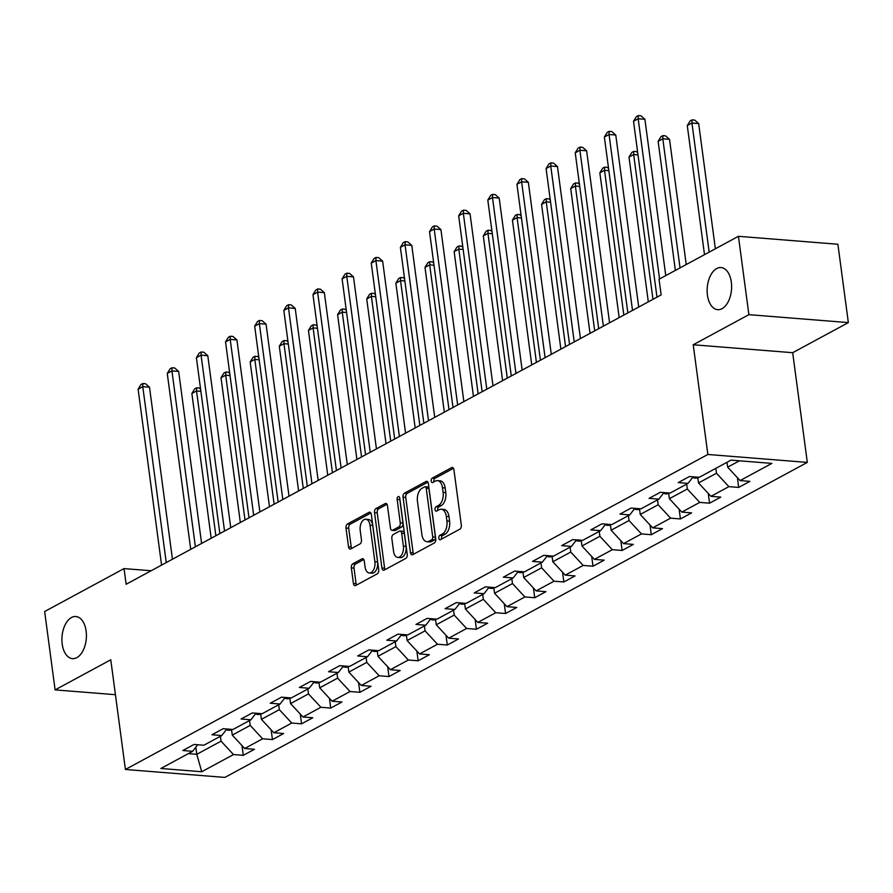 <?xml version="1.0" encoding="UTF-8"?>
<svg xmlns="http://www.w3.org/2000/svg" width="893" height="893" viewBox="0 0 893 893"><rect width="100%" height="100%" fill="white"/><g stroke="black" fill="none" stroke-linecap="round" stroke-linejoin="round"><path stroke-width="1.34" d="M438.843 538.222A2.266 1.306 -85.4 0 0 439.948 539.796A2.266 1.306 -85.4 0 0 440.416 539.685L459.895 529.147A3.237 1.864 -85.4 0 0 461.313 525.084L453.923 469.707A3.237 1.864 -85.4 0 0 452.349 467.474A3.237 1.864 -85.4 0 0 451.679 467.619L432.201 478.157A2.266 1.306 -85.4 0 0 431.207 481.003A2.266 1.306 -85.4 0 0 432.312 482.577A2.266 1.306 -85.4 0 0 432.781 482.466L435.293 481.104A10.37 5.972 -85.4 0 1 437.436 480.613A10.37 5.972 -85.4 0 1 442.481 487.768L443.095 492.389A10.37 5.972 -85.4 0 1 438.541 505.405L436.018 506.766A2.266 1.306 -85.4 0 0 435.025 509.613A2.266 1.306 -85.4 0 0 436.13 511.187A2.266 1.306 -85.4 0 0 436.599 511.075L439.11 509.713A10.37 5.972 -85.4 0 1 441.254 509.222A10.37 5.972 -85.4 0 1 446.299 516.388L446.913 520.999A10.37 5.972 -85.4 0 1 442.359 534.014L439.836 535.376A2.266 1.306 -85.4 0 0 438.843 538.222M441.254 509.222L443.944 509.434A10.37 5.972 -85.4 0 1 448.989 516.601L449.603 521.211A10.37 5.972 -85.4 0 1 445.049 534.226L442.526 535.599A2.266 1.306 -85.4 0 0 441.533 538.446A2.266 1.306 -85.4 0 0 441.655 539.015M453.488 468.312L434.891 478.369A2.266 1.306 -85.4 0 0 433.898 481.215A2.266 1.306 -85.4 0 0 434.02 481.796M437.436 480.613L440.126 480.825A10.37 5.972 -85.4 0 1 445.172 487.991L445.786 492.601A10.37 5.972 -85.4 0 1 441.231 505.617L438.709 506.978A2.266 1.306 -85.4 0 0 437.715 509.836A2.266 1.306 -85.4 0 0 437.838 510.405M86.119 631.105A21.119 12.178 -85.4 0 0 75.838 616.516A21.119 12.178 -85.4 0 0 62.209 644.043A21.119 12.178 -85.4 0 0 72.478 658.632A21.119 12.178 -85.4 0 0 86.119 631.105M731.334 282.155A21.119 12.178 -85.4 0 0 721.064 267.565A21.119 12.178 -85.4 0 0 707.423 295.081A21.119 12.178 -85.4 0 0 717.704 309.67A21.119 12.178 -85.4 0 0 731.334 282.155M352.757 563.84A3.237 1.864 -85.4 0 0 351.34 567.903L353.405 583.442A3.237 1.864 -85.4 0 0 354.99 585.674A3.237 1.864 -85.4 0 0 355.648 585.529L377.292 573.831A3.237 1.864 -85.4 0 0 378.71 569.756L371.321 514.379A3.237 1.864 -85.4 0 0 369.747 512.147A3.237 1.864 -85.4 0 0 369.077 512.292L347.444 524.001A3.237 1.864 -85.4 0 0 346.015 528.064L348.527 546.829A3.237 1.864 -85.4 0 0 350.101 549.072A3.237 1.864 -85.4 0 0 350.77 548.916L360.024 543.904A3.237 1.864 -85.4 0 0 361.453 539.841L360.214 530.531A8.662 4.99 -85.4 0 1 365.806 519.246A8.662 4.99 -85.4 0 1 370.015 525.229L374.881 561.686A8.662 4.99 -85.4 0 1 369.289 572.971A8.662 4.99 -85.4 0 1 365.07 566.988L364.266 560.916A3.237 1.864 -85.4 0 0 362.692 558.683A3.237 1.864 -85.4 0 0 362.022 558.828L352.757 563.84L355.447 564.052A3.237 1.864 -85.4 0 0 354.019 568.115L356.095 583.654A3.237 1.864 -85.4 0 0 356.541 585.049M110.777 659.782L55.109 689.887L44.65 611.526L124.038 568.595L126.136 584.268L661.133 294.913L659.045 279.241L738.433 236.31L748.892 314.66L693.225 344.765L707.859 454.47L125.411 769.476L110.777 659.782M410.434 552.6A3.237 1.864 -85.4 0 0 412.008 554.843A3.237 1.864 -85.4 0 0 412.678 554.687L434.311 542.989A3.237 1.864 -85.4 0 0 435.739 538.914L428.35 483.537A3.237 1.864 -85.4 0 0 426.776 481.305A3.237 1.864 -85.4 0 0 426.106 481.461L404.473 493.159A3.237 1.864 -85.4 0 0 403.044 497.222L410.434 552.6L413.124 552.812A3.237 1.864 -85.4 0 0 413.559 554.207M405.802 558.404L384.169 570.102A3.237 1.864 -85.4 0 1 383.499 570.259A3.237 1.864 -85.4 0 1 381.925 568.026L374.535 512.649A3.237 1.864 -85.4 0 1 375.953 508.575L385.218 503.574A3.237 1.864 -85.4 0 1 385.888 503.418A3.237 1.864 -85.4 0 1 387.462 505.65L390.453 528.109A3.237 1.864 -85.4 0 0 392.027 530.353A3.237 1.864 -85.4 0 0 392.697 530.196L398.847 526.87A3.237 1.864 -85.4 0 0 400.265 522.807L397.151 499.421A2.266 1.306 -85.4 0 1 398.613 496.475A2.266 1.306 -85.4 0 1 399.718 498.037L407.23 554.341A3.237 1.864 -85.4 0 1 405.802 558.404M707.859 454.47L807.317 462.407L224.869 777.412L125.411 769.476M241.992 745.599L243.298 755.344L254.505 749.283L244.693 748.501L262.631 738.801L272.443 739.583L283.65 733.521L273.838 732.74L291.765 723.04L301.577 723.832L312.784 717.76L302.984 716.979L320.911 707.278L330.723 708.071L341.93 702.01L332.118 701.217L350.056 691.528L359.868 692.309L371.075 686.248L361.263 685.467L379.19 675.767L389.002 676.548L400.209 670.487L390.397 669.705L408.335 660.005L418.147 660.787L429.354 654.725L419.543 653.944L437.481 644.244L447.293 645.025L458.5 638.964L448.688 638.182L466.615 628.482L476.427 629.264L487.634 623.202L477.822 622.421L495.76 612.721L505.572 613.502L516.779 607.441L506.967 606.66L524.905 596.959L534.717 597.741L545.924 591.679L536.113 590.898L554.04 581.198L563.851 581.979L575.059 575.918L565.247 575.137L583.185 565.436L592.997 566.218L604.204 560.157L594.392 559.375L612.33 549.675L622.131 550.456L633.349 544.395L623.537 543.614L641.464 533.914L651.276 534.706L662.483 528.634L652.671 527.852L670.61 518.152L680.421 518.945L691.629 512.883L681.817 512.091L699.744 502.402L709.555 503.183L720.774 497.122L710.962 496.329L728.889 486.64L738.701 487.422L749.908 481.36L740.096 480.579L771.853 463.4L730.999 460.141L699.241 477.309L689.429 476.527L678.222 482.588L688.034 483.381L693.124 476.829M243.298 755.344L233.486 754.563L201.729 771.742L160.874 768.482L192.631 751.303L182.819 750.522L194.027 744.461L203.838 745.242L221.765 735.542L211.965 734.76L223.172 728.699L232.984 729.481L250.911 719.78L241.099 718.999L252.306 712.938L262.118 713.719L280.056 704.019L270.244 703.237L281.451 697.176L291.263 697.958L309.19 688.257L299.378 687.476L310.597 681.415L320.408 682.196L338.335 672.507L328.524 671.715L339.731 665.653L349.543 666.446L367.481 656.746L357.669 655.964L368.876 649.892L378.688 650.684L396.615 640.984L386.803 640.203L398.021 634.142L407.822 634.923L425.76 625.223L415.948 624.441L427.155 618.38L436.967 619.162L454.905 609.461L445.094 608.68L456.301 602.619L466.113 603.4L484.039 593.7L474.228 592.919L485.435 586.857L495.247 587.639L513.185 577.938L503.373 577.157L514.58 571.096L524.392 571.877L542.33 562.177L532.518 561.396L543.725 555.334L553.537 556.116L571.464 546.416L561.652 545.634L572.86 539.573L582.671 540.354L600.609 530.654L590.798 529.873L602.005 523.811L611.817 524.593L629.755 514.893L619.943 514.111L631.15 508.05L640.962 508.831L658.889 499.131L649.077 498.35L660.284 492.289L670.096 493.07L688.034 483.381M249.549 720.517L250.207 725.406L232.269 735.106L231.499 729.369M232.269 735.106L244.693 748.501M250.207 725.406L262.631 738.801M221.765 735.542L226.867 728.989M278.694 704.756L279.342 709.645L261.415 719.345L260.644 713.607M261.415 719.345L273.838 732.74M279.342 709.645L291.765 723.04M250.911 719.78L256.001 713.239M307.839 688.994L308.487 693.883L290.549 703.584L289.79 697.846M290.549 703.584L302.984 716.979M308.487 693.883L320.911 707.278M280.056 704.019L285.146 697.478M336.974 673.233L337.632 678.133L319.694 687.822L318.924 682.085M319.694 687.822L332.118 701.217M337.632 678.133L350.056 691.528M309.19 688.257L314.291 681.716M366.119 657.482L366.766 662.372L348.839 672.072L348.069 666.323M348.839 672.072L361.263 685.467M366.766 662.372L379.19 675.767M338.335 672.507L343.425 665.955M395.253 641.721L395.912 646.61L377.973 656.31L377.214 650.562M377.973 656.31L390.397 669.705M395.912 646.61L408.335 660.005M367.481 656.746L372.571 650.193M424.398 625.96L425.057 630.849L407.119 640.549L406.348 634.8M407.119 640.549L419.543 653.944M425.057 630.849L437.481 644.244M396.615 640.984L401.716 634.432M453.544 610.198L454.191 615.087L436.264 624.787L435.494 619.039M436.264 624.787L448.688 638.182M454.191 615.087L466.615 628.482M425.76 625.223L430.85 618.67M482.678 594.437L483.336 599.326L465.398 609.026L464.639 603.277M465.398 609.026L477.822 622.421M483.336 599.326L495.76 612.721M454.905 609.461L459.995 602.909M511.823 578.675L512.482 583.564L494.543 593.265L493.773 587.516M494.543 593.265L506.967 606.66M512.482 583.564L524.905 596.959M484.039 593.7L489.13 587.148M540.968 562.914L541.616 567.803L523.689 577.503L522.918 571.754M523.689 577.503L536.113 590.898M541.616 567.803L554.04 581.198M513.185 577.938L518.275 571.386M570.102 547.152L570.761 552.041L552.823 561.742L552.064 556.004M552.823 561.742L565.247 575.137M570.761 552.041L583.185 565.436M542.33 562.177L547.42 555.625M599.248 531.391L599.895 536.28L581.968 545.98L581.198 540.243M581.968 545.98L594.392 559.375M599.895 536.28L612.33 549.675M571.464 546.416L576.554 539.863M628.393 515.629L629.04 520.519L611.113 530.219L610.343 524.481M611.113 530.219L623.537 543.614M629.04 520.519L641.464 533.914M600.609 530.654L605.7 524.113M657.527 499.868L658.186 504.757L640.248 514.457L639.488 508.72M640.248 514.457L652.671 527.852M658.186 504.757L670.61 518.152M629.755 514.893L634.845 508.351M686.672 484.106L687.32 489.007L669.393 498.696L668.623 492.958M669.393 498.696L681.817 512.091M687.32 489.007L699.744 502.402M658.889 499.131L663.979 492.59M715.818 468.356L716.465 473.245L698.527 482.946L697.768 477.197M698.527 482.946L710.962 496.329M716.465 473.245L728.889 486.64M739.449 460.81L727.672 467.184L727.025 462.295M727.672 467.184L740.096 480.579M693.225 344.765L792.683 352.702L848.35 322.596L748.892 314.66M848.35 322.596L837.891 244.247L738.433 236.31M55.109 689.887L115.431 694.698M792.683 352.702L807.317 462.407M151.118 570.75L124.038 568.595M195.824 747.184L196.773 754.306L221.062 741.168L220.415 736.279M188.334 753.625L196.773 754.306L201.729 771.742M221.062 741.168L233.486 754.563M192.631 751.303L197.721 744.751M737.406 477.666L738.701 487.422M708.261 493.427L709.555 503.183M679.115 509.189L680.421 518.945M649.981 524.95L651.276 534.706M620.836 540.712L622.131 550.456M591.691 556.473L592.997 566.218M562.557 572.223L563.851 581.979M533.411 587.985L534.717 597.741M504.266 603.746L505.572 613.502M475.132 619.508L476.427 629.264M445.987 635.269L447.293 645.025M416.841 651.03L418.147 660.787M387.707 666.792L389.002 676.548M358.562 682.553L359.868 692.309M329.417 698.315L330.723 708.071M300.282 714.076L301.577 723.832M271.137 729.838L272.443 739.583M427.903 482.153L407.152 493.371A3.237 1.864 -85.4 0 0 405.735 497.434L413.124 552.812M431.721 539.763A2.266 1.306 -85.4 0 0 432.714 536.916L426.229 488.315A2.266 1.306 -85.4 0 0 425.135 486.752A2.266 1.306 -85.4 0 0 424.666 486.852L422.009 488.292A10.37 5.972 -85.4 0 0 417.455 501.308L421.887 534.539A10.37 5.972 -85.4 0 0 426.921 541.694A10.37 5.972 -85.4 0 0 429.064 541.203L431.721 539.763L434.411 539.986A2.266 1.306 -85.4 0 0 435.404 537.139L432.714 536.916M425.135 486.752L427.814 486.964A2.266 1.306 -85.4 0 1 428.919 488.527L435.404 537.139M426.921 541.694L429.611 541.906A10.37 5.972 -85.4 0 0 431.754 541.426L429.064 541.203M434.411 539.986L431.754 541.426M387.015 504.266L378.643 508.787A3.237 1.864 -85.4 0 0 377.226 512.861L384.615 568.238A3.237 1.864 -85.4 0 0 385.05 569.622M392.027 530.353L394.717 530.565A3.237 1.864 -85.4 0 0 395.387 530.409L401.526 527.093A3.237 1.864 -85.4 0 0 402.955 523.019L399.83 499.645L397.151 499.421M399.818 498.819A2.266 1.306 -85.4 0 0 399.83 499.645M393.567 551.416A8.662 4.99 -85.4 0 0 397.787 557.399A8.662 4.99 -85.4 0 0 403.379 546.114L401.66 533.266A3.237 1.864 -85.4 0 0 400.086 531.034A3.237 1.864 -85.4 0 0 399.417 531.179L393.277 534.505A3.237 1.864 -85.4 0 0 391.848 538.568L393.567 551.416M397.787 557.399L400.466 557.612A8.662 4.99 -85.4 0 0 406.058 546.326L403.379 546.114M400.086 531.034L402.776 531.246A3.237 1.864 -85.4 0 1 404.35 533.478L406.058 546.326M363.819 559.52L355.447 564.052M369.289 572.971L371.979 573.194A8.662 4.99 -85.4 0 0 377.572 561.898L374.881 561.686M365.806 519.246L368.496 519.458A8.662 4.99 -85.4 0 1 372.705 525.441L377.572 561.898M370.885 512.995L350.134 524.213A3.237 1.864 -85.4 0 0 348.705 528.276L351.217 547.052A3.237 1.864 -85.4 0 0 351.652 548.436M715.371 248.779L698.661 123.569L691.941 123.033L687.275 125.556L704.499 254.661M709.176 252.139L691.941 123.033L692.019 119.874L694.709 120.097L698.661 123.569M687.275 125.556L690.144 120.89L692.019 119.874M665.765 275.613L644.902 119.282L638.182 118.747L659.559 278.962M633.517 121.269L636.385 116.603L638.261 115.588L638.182 118.747L633.517 121.269L656.98 297.168M638.261 115.588L640.94 115.8L644.902 119.282M697.857 477.911L695.122 478.123A8.74 6.697 -118.4 0 1 692.678 477.409M686.237 264.54L669.527 139.33L662.807 138.795L658.13 141.317L675.365 270.423M680.031 267.9L662.807 138.795L662.874 135.636L665.564 135.848L669.527 139.33M658.13 141.317L661.01 136.651L662.874 135.636M668.723 493.673L665.977 493.885A8.74 6.697 -118.4 0 1 663.532 493.17M652.984 299.334L633.662 154.556L628.996 157.079L648.307 301.856M638.004 154.902L633.662 154.556L633.74 151.397L636.419 151.609L637.714 152.748M628.996 157.079L631.864 152.413L633.74 151.397M638.718 307.047L615.768 135.044L609.048 134.508L632.512 310.396M604.371 137.031L607.251 132.354L609.115 131.349L609.048 134.508L604.371 137.031L627.846 312.918M609.115 131.349L611.805 131.561L615.768 135.044M609.573 322.808L586.623 150.805L579.903 150.27L603.367 326.157M575.237 152.792L578.106 148.115L579.97 147.111L579.903 150.27L575.237 152.792L598.701 328.68M579.97 147.111L582.66 147.323L586.623 150.805M639.578 509.434L636.832 509.646A8.74 6.697 -118.4 0 1 634.387 508.932M623.839 315.084L604.516 170.317L599.85 172.84L619.173 317.618M608.859 170.663L604.516 170.317L604.594 167.158L607.285 167.371L608.58 168.509M599.85 172.84L602.73 168.174L604.594 167.158M610.432 525.196L607.698 525.408A8.74 6.697 -118.4 0 1 605.253 524.693M594.693 330.845L575.382 186.079L570.705 188.602L590.027 333.379M579.724 186.425L575.382 186.079L575.449 182.92L578.139 183.132L579.434 184.271M570.705 188.602L573.585 183.936L575.449 182.92M581.298 540.946L578.552 541.169A8.74 6.697 -118.4 0 1 576.108 540.455M565.559 346.607L546.237 201.84L541.571 204.363L560.882 349.141M550.579 202.186L546.237 201.84L546.315 198.681L548.994 198.893L550.289 200.032M541.571 204.363L544.44 199.686L546.315 198.681M580.428 338.57L557.478 166.567L550.758 166.02L574.232 341.919M546.092 168.554L548.961 163.877L550.836 162.872L550.758 166.02L546.092 168.554L569.555 344.441M550.836 162.872L553.526 163.084L557.478 166.567M551.294 354.331L528.343 182.317L521.624 181.781L545.087 357.68M516.947 184.315L519.826 179.638L521.691 178.633L521.624 181.781L516.947 184.315L540.421 360.203M521.691 178.633L524.381 178.846L528.343 182.317M522.148 370.082L499.198 198.079L492.478 197.543L515.953 373.441M487.812 200.077L490.681 195.4L492.545 194.395L492.478 197.543L487.812 200.077L511.276 375.964M492.545 194.395L495.235 194.607L499.198 198.079M552.153 556.707L549.407 556.931A8.74 6.697 -118.4 0 1 546.962 556.205M536.414 362.368L517.103 217.602L512.426 220.124L531.748 364.902M521.434 217.948L517.103 217.602L517.17 214.443L519.86 214.655L521.155 215.793M512.426 220.124L515.306 215.447L517.17 214.443M493.003 385.843L470.053 213.84L463.333 213.304L486.808 389.203M458.667 215.838L461.536 211.161L463.411 210.156L463.333 213.304L458.667 215.838L482.142 391.726M463.411 210.156L466.101 210.368L470.053 213.84M523.008 572.469L520.273 572.692A8.74 6.697 -118.4 0 1 517.828 571.966M507.269 378.13L487.958 233.352L483.292 235.886L502.603 380.652M492.3 233.709L487.958 233.352L488.024 230.204L490.715 230.416L492.01 231.555M483.292 235.886L486.16 231.209L488.024 230.204M463.869 401.604L440.919 229.601L434.199 229.066L457.662 404.964M429.522 231.588L432.402 226.922L434.266 225.907L434.199 229.066L429.522 231.588L452.997 407.487M434.266 225.907L436.956 226.13L440.919 229.601M493.874 588.23L491.128 588.454A8.74 6.697 -118.4 0 1 488.683 587.728M478.135 393.891L458.812 249.114L454.146 251.647L473.457 396.414M463.154 249.46L458.812 249.114L458.89 245.966L461.569 246.178L462.864 247.316M454.146 251.647L457.015 246.97L458.89 245.966M434.724 417.366L411.773 245.363L405.054 244.827L428.528 420.726M400.388 247.35L403.256 242.684L405.121 241.668L405.054 244.827L400.388 247.35L423.851 423.249M405.121 241.668L407.811 241.891L411.773 245.363M464.728 603.992L461.994 604.215A8.74 6.697 -118.4 0 1 459.538 603.489M448.989 409.653L429.678 264.875L425.001 267.409L444.323 412.175M434.009 265.221L429.678 264.875L429.745 261.727L432.435 261.939L433.73 263.078M425.001 267.409L427.881 262.732L429.745 261.727M405.578 433.127L382.628 261.124L375.908 260.589L399.383 436.487M371.242 263.111L374.111 258.445L375.986 257.43L375.908 260.589L371.242 263.111L394.717 439.01M375.986 257.43L378.677 257.642L382.628 261.124M435.594 619.753L432.848 619.976A8.74 6.697 -118.4 0 1 430.404 619.251M419.844 425.414L400.533 280.636L395.867 283.17L415.178 427.937M404.875 280.982L400.533 280.636L400.6 277.489L403.29 277.701L404.585 278.828M395.867 283.17L398.736 278.493L400.6 277.489M376.444 448.889L353.494 276.886L346.774 276.35L370.238 452.238M342.097 278.873L344.977 274.207L346.841 273.191L346.774 276.35L342.097 278.873L365.572 454.771M346.841 273.191L349.531 273.403L353.494 276.886M406.449 635.515L403.703 635.738A8.74 6.697 -118.4 0 1 401.258 635.012M390.71 441.175L371.388 296.398L366.722 298.921L386.033 443.698M375.73 296.744L371.388 296.398L371.466 293.239L374.156 293.462L375.44 294.59M366.722 298.921L369.59 294.255L371.466 293.239M347.299 464.65L324.349 292.647L317.629 292.111L341.104 467.999M312.963 294.634L315.832 289.968L317.707 288.952L317.629 292.111L312.963 294.634L336.427 470.533M317.707 288.952L320.386 289.165L324.349 292.647M377.304 651.276L374.569 651.488A8.74 6.697 -118.4 0 1 372.113 650.774M361.565 456.937L342.253 312.159L337.576 314.682L356.899 459.46M346.584 312.505L342.253 312.159L342.32 309L345.011 309.224L346.305 310.351M337.576 314.682L340.456 310.016L342.32 309M318.165 480.412L295.215 308.409L288.484 307.873L311.958 483.76M283.818 310.396L286.698 305.73L288.562 304.714L288.484 307.873L283.818 310.396L307.292 486.294M288.562 304.714L291.252 304.926L295.215 308.409M348.17 667.038L345.424 667.25A8.74 6.697 -118.4 0 1 342.979 666.535M332.43 472.698L313.108 327.921L308.442 330.443L327.753 475.221M317.45 328.267L313.108 327.921L313.175 324.762L315.865 324.974L317.16 326.112M308.442 330.443L311.311 325.778L313.175 324.762M289.019 496.173L266.069 324.17L259.35 323.634L282.813 499.522M254.672 326.157L257.552 321.48L259.416 320.475L259.35 323.634L254.672 326.157L278.147 502.045M259.416 320.475L262.107 320.687L266.069 324.17M319.024 682.799L316.278 683.011A8.74 6.697 -118.4 0 1 313.834 682.297M303.285 488.46L283.963 343.682L279.297 346.205L298.619 490.983M288.305 344.028L283.963 343.682L284.041 340.523L286.731 340.735L288.015 341.874M279.297 346.205L282.166 341.539L284.041 340.523M259.874 511.935L236.924 339.932L230.204 339.396L253.679 515.283M225.538 341.919L228.407 337.241L230.282 336.237L230.204 339.396L225.538 341.919L249.002 517.806M230.282 336.237L232.961 336.449L236.924 339.932M289.879 698.56L287.144 698.772A8.74 6.697 -118.4 0 1 284.688 698.058M274.14 504.221L254.829 359.444L250.152 361.966L269.474 506.744M259.16 359.79L254.829 359.444L254.896 356.285L257.586 356.497L258.881 357.635M250.152 361.966L253.032 357.3L254.896 356.285M230.74 527.696L207.79 355.693L201.07 355.157L224.534 531.045M196.393 357.68L199.273 353.003L201.137 351.998L201.07 355.157L196.393 357.68L219.868 533.567M201.137 351.998L203.827 352.21L207.79 355.693M260.745 714.322L257.999 714.534A8.74 6.697 -118.4 0 1 255.554 713.82M245.006 519.972L225.683 375.205L221.017 377.728L240.329 522.505M230.026 375.551L225.683 375.205L225.75 372.046L228.441 372.258L229.735 373.397M221.017 377.728L223.886 373.062L225.75 372.046M201.595 543.457L178.645 371.443L171.925 370.908L195.388 546.806M167.259 373.441L170.128 368.764L171.992 367.76L171.925 370.908L167.259 373.441L190.722 549.329M171.992 367.76L174.682 367.972L178.645 371.443M231.6 730.083L228.854 730.295A8.74 6.697 -118.4 0 1 226.409 729.581M215.86 535.733L196.538 390.967L191.872 393.489L211.194 538.267M200.88 391.313L196.538 390.967L196.616 387.808L199.306 388.02L200.59 389.158M191.872 393.489L194.741 388.812L196.616 387.808M172.449 559.208L149.499 387.205L142.78 386.669L166.254 562.568M138.114 389.203L140.982 384.526L142.858 383.521L142.78 386.669L138.114 389.203L161.577 565.09M142.858 383.521L145.537 383.733L149.499 387.205M445.049 534.226L442.359 534.014M449.603 521.211L446.913 520.999M448.989 516.601L446.299 516.388M438.709 506.978L436.018 506.766M441.231 505.617L438.541 505.405M445.786 492.601L443.095 492.389M445.172 487.991L442.481 487.768M434.891 478.369L432.201 478.157M452.985 467.731L451.679 467.619M442.526 535.599L439.836 535.376M405.735 497.434L403.044 497.222M407.152 493.371L404.473 493.159M427.412 481.561L426.106 481.461M428.919 488.527L426.229 488.315M384.615 568.238L381.925 568.026M377.226 512.861L374.535 512.649M378.643 508.787L375.953 508.575M386.524 503.674L385.218 503.574M395.387 530.409L392.697 530.196M401.526 527.093L398.847 526.87M402.955 523.019L400.265 522.807M404.35 533.478L401.66 533.266M363.328 558.929L362.022 558.828M372.705 525.441L370.015 525.229M351.217 547.052L348.527 546.829M348.705 528.276L346.015 528.064M350.134 524.213L347.444 524.001M370.383 512.403L369.077 512.292M356.095 583.654L353.405 583.442M354.019 568.115L351.34 567.903M695.301 478.112L697.098 477.141M666.156 493.874L667.953 492.903M637.022 509.635L638.819 508.664M607.876 525.397L609.673 524.425M578.731 541.158L580.528 540.187M549.597 556.919L551.394 555.948M520.452 572.681L522.249 571.71M491.306 588.442L493.103 587.471M462.172 604.204L463.969 603.233M433.027 619.954L434.824 618.983M403.882 635.716L405.679 634.744M374.747 651.477L376.545 650.506M345.602 667.238L347.399 666.267M316.468 683L318.254 682.029M287.323 698.761L289.12 697.79M258.177 714.523L259.975 713.552M229.043 730.284L230.84 729.313"/></g></svg>
